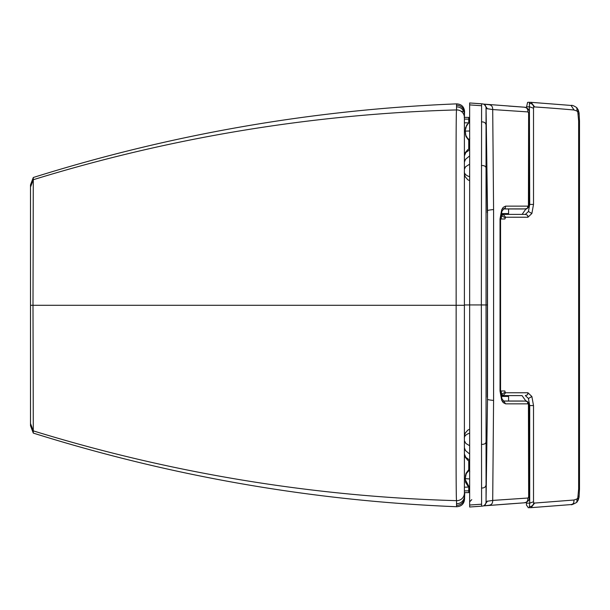 <?xml version="1.0" encoding="UTF-8"?>
<svg xmlns="http://www.w3.org/2000/svg" width="610" height="610" viewBox="0 0 610 610"><rect width="100%" height="100%" fill="white"/><g stroke="black" fill="none" stroke-linecap="round" stroke-linejoin="round"><path stroke-width="0.91" d="M528.428 507.688L526.453 505.095L526.399 502.388M525.934 401.105L522.061 395.6L500.985 395.593L503.097 395.593L501.664 394.22L501.077 390.987L500.558 390.987M522.122 214.4L525.934 208.887M526.399 107.604L527.581 102.388L528.428 102.312M522.061 395.6L503.097 395.593L505.652 392.756L527.94 392.756L527.581 394.746L525.385 395.6L528.428 398.505L529.709 405.566L529.19 405.574M534.642 503.059L574.033 500.009L577.106 498.927L577.83 497.775L578.638 489.007L579.5 488.991L579.073 497.097L578.28 499.986L576.763 502.373C572.935 504.424 571.036 505.156 571.074 504.577L531.104 507.665L534.642 503.059L533.75 502.975L533.514 501.786L529.709 503.143L529.709 405.566L533.514 405.574L533.514 501.786M500.985 214.392L525.385 214.4L528.428 211.495L529.709 204.426L529.396 103.425L530.197 102.32M500.558 218.998L501.077 218.998L501.664 215.757L503.097 214.392L525.408 214.4M501.077 218.998L504.882 218.998L505.652 217.229L527.94 217.236L531.874 213.485L533.514 204.426L533.514 108.214L533.75 107.025L534.642 106.941A8605.644 3751.904 -90 0 1 574.033 110.006L577.106 111.096L577.83 112.248L578.638 121.016L578.638 489.007M507.528 395.593A24.735 24.735 0 0 1 508.275 395.928L501.054 395.928M501.054 214.064L508.275 214.072A24.735 24.735 0 0 1 507.543 214.392M465.361 479.864L465.361 477.782L465.361 479.864L469.647 487.809M469.647 478.949L465.308 478.652L465.971 473.436L469.563 468.541M465.361 477.775L466.261 473.535L469.624 469.883M469.647 121.108L465.567 127.627L465.308 131.295L465.575 135.031L469.563 141.413L465.971 136.51L465.308 131.295L465.361 132.172L465.384 131.104L469.647 130.998M465.346 130.609L465.361 130.082L465.346 130.609M465.361 130.082L466.688 125.05L469.647 122.137M464.401 169.214L465.605 166.736L469.647 164.174M469.425 461.16L469.647 473.314M469.441 469.281L469.38 462.494L469.715 472.048M469.547 467.855L469.265 461.099M469.235 461.084L469.357 467.969M469.425 148.749L469.631 137.746L469.265 148.809M469.235 148.825L469.357 141.924M469.547 142.107L469.433 141.299M469.38 147.452L469.41 146.911L469.38 147.452M469.647 507.009L481.671 506.178L469.647 507.009L469.647 102.96L481.572 103.822C484.66 103.898 486.147 105.477 486.04 108.557L486.056 499.46L487.512 399.123L487.512 210.846C487.169 210.412 489.189 209.977 493.582 209.55L492.705 109.556L486.071 108.534L487.512 210.846L487.283 397.224M469.647 104.905L481.587 105.728L481.343 304.939L487.054 304.954M486.056 499.46L486.071 501.435L492.705 500.421L493.582 400.434L493.582 209.55M469.647 505.027L481.587 504.211L481.343 304.939L469.647 304.939L469.647 494.123M481.587 504.211L481.572 506.155C484.66 506.079 486.147 504.5 486.04 501.412L487.512 399.123C487.108 399.55 489.128 399.992 493.582 400.434M481.587 105.728L481.572 103.822L484.081 104.165L487.481 108.877M487.481 501.092L484.073 505.812L488.762 505.309C491.454 505.042 492.766 503.41 492.705 500.421L528.176 498.012L528.657 496.616L528.428 404.377A1.799 0.785 -90 0 0 528.374 404.255L528.001 403.881A1.769 0.77 -90 0 0 527.886 403.858L505.614 403.858L503.227 402.623L501.862 400.534A12.879 5.612 90 0 1 501.664 400.099L500.032 391.041L500.032 218.937L501.664 209.886A13.023 5.681 -90 0 1 501.862 209.451L503.227 207.362L505.614 206.127L527.886 206.134A1.769 0.77 -90 0 0 528.001 206.119L528.374 205.738A1.799 0.785 -90 0 0 528.428 205.623L528.626 112.858L527.863 111.912L492.705 109.556C492.766 106.567 491.454 104.943 488.762 104.668L484.889 104.295M481.671 103.799L469.647 102.96M524.173 107.177L523.921 107.154A166.492 149.778 -85.8 0 0 522.816 107.078A166.492 149.778 -85.8 0 0 522.061 107.025L508.702 106.064M481.671 506.178L484.065 505.812M469.647 501.816L471.782 499.643M503.547 208.963L522.03 208.971A261.789 235.445 93.8 0 1 525.347 208.91L525.385 208.902M508.542 503.944L522.061 502.975A166.477 149.763 -94.2 0 0 522.747 502.93A166.477 149.763 -94.2 0 0 523.921 502.838L524.135 502.823M522.076 208.971L525.355 208.91M527.886 403.858L527.375 401.685L525.34 401.09A261.789 235.445 86.3 0 1 522.03 401.029L503.547 401.022M528.428 404.377L528.687 402.989C527.322 401.258 526.209 400.625 525.347 401.09L522.076 401.029M468.747 488.084L468.754 492.293L469.631 492.369M464.401 487.184L467.824 487.123M464.401 122.808L467.87 122.869M468.747 121.863L468.754 119.148A1.952 1.952 -0 0 1 469.624 119.369M469.631 117.638L468.762 117.707L468.754 119.148L464.401 119.08M467.481 117.41L469.631 117.448M469.631 117.944A1.952 1.952 0 0 0 468.754 117.722L468.876 117.722M464.401 117.349L464.561 111.302C463.981 106.636 461.351 104.157 456.669 103.868C312.282 109.701 171.158 134.246 33.291 177.502L30.5 184.883L30.5 425.704L33.298 433.077L33.001 305.297L30.5 305.297L464.401 305.297L464.401 112.865A7.595 7.595 -0 0 0 456.524 105.278L456.577 109.93C455.815 109.411 456.15 202.55 456.15 305.297C456.15 408.044 455.815 501.184 456.577 500.657A7.595 7.595 0 0 0 464.401 493.071L464.401 305.297L457.599 305.297M30.5 423.492L33.298 430.873A1627.129 1606.9 -80.7 0 0 456.577 500.657L456.524 505.316A7.595 7.595 0 0 0 464.401 497.729L464.69 492.651L464.561 499.293C463.981 503.951 461.351 506.43 456.669 506.727L456.669 506.727C461.366 506.445 463.996 503.959 464.561 499.293L463.707 499.277M456.524 505.316L456.669 506.727C312.282 500.894 171.158 476.349 33.291 433.092L33.298 433.077M33.291 433.092L30.5 425.711M456.524 105.278L456.669 103.868C312.282 109.701 171.158 134.238 33.291 177.502L33.001 305.297M464.401 497.729L464.401 493.071M33.298 177.518L30.5 184.883M526.399 503.151L529.709 503.143L529.396 506.567L530.197 507.688M528.115 507.695L531.104 507.665M577.106 498.927L576.763 502.373M574.033 500.009L573.736 502.762L572.668 504.104L571.074 504.577M577.83 497.775L578.28 499.986M578.303 496.029L579.073 497.097M526.399 106.849L529.709 106.849L533.514 108.214M534.642 106.941L531.119 102.335L528.115 102.305M529.19 204.426L533.514 204.426M501.664 394.22L505.111 392.23L504.882 390.987L501.077 390.987M505.111 392.23L505.652 392.756M527.94 392.756L531.874 396.508L528.428 398.505M531.874 396.508L533.514 405.574M533.75 502.975C533.117 505.446 531.668 506.643 529.396 506.567M578.638 121.016L579.5 121.032L579.5 488.991M531.119 102.335L571.074 105.446C571.982 105.004 573.873 105.743 576.763 107.65L578.28 110.036L579.073 112.926L579.5 121.032M574.033 110.006L571.074 105.446M533.75 107.025C533.117 104.554 531.668 103.357 529.396 103.425M531.874 213.485L528.428 211.495M527.94 217.236L527.581 215.254L525.423 214.4M505.652 217.229L503.143 214.392M505.111 217.755L501.664 215.757M578.303 113.994L579.073 112.926M577.83 112.248L578.28 110.036M577.106 111.096L576.763 107.65M501.168 396.416L508.587 396.416L508.587 401.022M508.587 208.963L508.587 213.576L501.161 213.576M465.316 478.736L465.575 474.923L469.563 468.533M465.361 132.172L465.788 135.184L467.176 137.891L469.586 140.041M469.7 149.755L465.804 152.561L464.401 155.924M469.647 155.893L465.499 159.324L464.401 162.123M464.301 172.203C464.698 174.201 466.497 175.726 469.7 176.763M464.401 304.947L469.647 304.947M469.715 137.891L469.555 142.671M469.555 467.275L469.525 466.825M469.647 472.43L469.38 462.494M469.525 143.121L469.425 146.804M469.647 137.54L469.647 136.266M486.056 110.471L487.283 212.715M481.473 121.878C484.675 121.817 486.208 123.243 486.078 126.14M481.412 165.516C484.645 165.432 486.2 166.5 486.071 168.718M481.412 444.377C484.645 444.461 486.2 443.394 486.071 441.183M481.473 488.038C484.675 488.091 486.208 486.666 486.078 483.768M483.829 104.119L523.921 107.154C526.682 107.269 527.993 108.854 527.863 111.912M528.657 113.559L529.183 112.659C529.587 109.724 527.871 107.894 524.028 107.162L509.03 106.087M528.657 204.373L529.19 204.35L528.687 207.011L528.428 205.623M525.34 208.902L503.654 208.902M528.687 207.011C527.025 208.833 525.919 209.459 525.355 208.902L527.368 208.323L527.886 206.134M505.614 206.127L505.271 208.071L503.692 208.879M501.664 209.886L501.923 211.266L500.558 218.914L500.558 391.071L501.923 398.711L501.664 400.099M500.032 218.937L500.558 218.914M483.791 505.858L523.921 502.838C526.682 502.731 528.001 501.145 527.863 498.088M500.032 391.041L500.558 391.071M505.614 403.858L503.692 401.105M525.347 401.09L503.059 401.083M528.687 402.989L529.19 405.65L528.657 405.627M528.657 496.441L529.183 497.341L529.19 405.65M464.401 490.913L468.754 490.844A1.952 1.952 180 0 0 469.624 490.623M469.631 492.057A1.952 1.952 180 0 1 468.754 492.285L468.876 492.278M468.747 149.046L468.747 140.727M468.747 460.863L468.747 469.22M464.401 453.985L465.804 457.34L469.7 460.146M469.647 454.015L465.499 450.584L464.401 447.778M469.647 445.727L465.895 443.485L464.401 440.687M464.301 437.705C464.698 435.7 466.497 434.183 469.7 433.138M456.669 103.868L456.669 103.868C461.366 104.15 463.996 106.628 464.561 111.302M30.5 187.095L33.298 179.714A1627.129 1606.9 80.7 0 1 456.577 109.93A7.595 7.595 -0 0 1 464.401 117.524M461.305 111.363L464.24 111.31M456.562 106.902A7.595 7.595 0 0 1 464.401 114.489M456.562 503.692A7.595 7.595 -0 0 0 464.401 496.105M508.275 395.928L508.587 396.416M508.587 213.576L508.275 214.072M469.647 488.839L465.567 482.319L465.308 478.652M469.647 148.672L467.87 149.564L465.148 152.782L464.401 155.443M469.647 180.697L467.824 179.782L465.262 176.824L464.401 173.926M484.843 104.287L484.081 104.165M529.183 112.659L529.19 204.35M503.044 208.902L503.753 208.856L501.923 211.266M503.036 401.083L503.753 401.128L501.923 398.711M522.747 502.93L524.028 502.831C527.917 502.045 529.632 500.208 529.183 497.341M483.547 505.881L508.854 503.921M464.401 492.659L469.631 492.567M464.21 117.349L467.481 117.402M469.647 461.236L467.87 460.344L465.125 457.088L464.401 454.465M464.401 435.975L465.255 433.085L467.824 430.126L469.647 429.204"/></g></svg>
